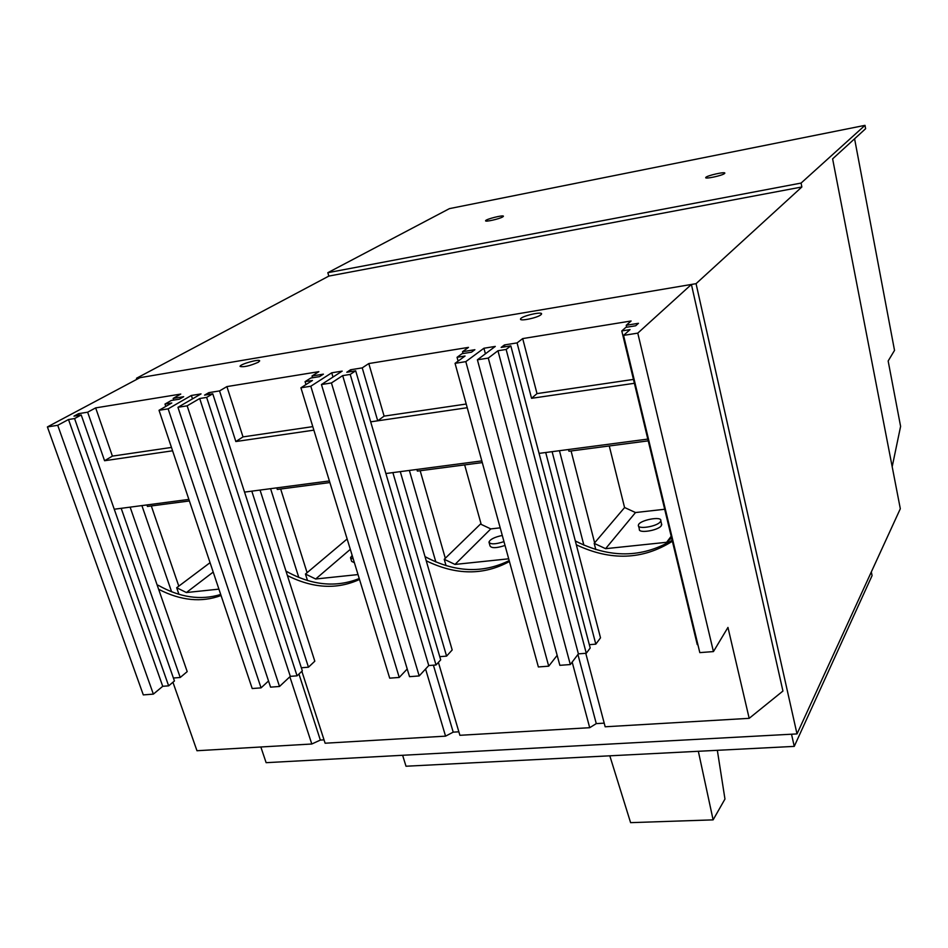 <?xml version="1.0" encoding="UTF-8"?>
<svg xmlns="http://www.w3.org/2000/svg" width="948" height="948" viewBox="0 0 948 948"><rect width="100%" height="100%" fill="white"/><g stroke="black" fill="none" stroke-linecap="round" stroke-linejoin="round"><path stroke-width="1.42" d="M797.007 733.918L900.316 508.744L832.617 158.873L865.619 128.703L865.003 125.349L801.084 183.071L801.854 186.981L696.057 283.665L797.007 733.918L266.127 762.678L260.842 746.988M696.057 283.665L136.512 378.252L136.868 379.307M801.854 186.981L328.826 276.093L136.512 378.252M801.084 183.071L327.83 272.692L328.826 276.093M327.83 272.692L449.423 208.631L865.003 125.349M402.627 755.283L406.005 766.233L794.258 746.384L872.077 575.602L871.331 571.928M791.521 734.214L794.258 746.384M189.387 500.959L147.461 506.457L146.94 504.929M329.892 482.556L277.29 489.452L276.792 487.865M482.295 462.588L417.369 471.097L416.895 469.45M648.242 440.856L568.954 451.248L568.504 449.518M724.462 173.591C721.985 175.7 704.364 179.397 705.762 177.525C706.272 175.676 726.204 171.209 724.77 173.271L724.462 173.591M502.701 216.914C499.442 218.964 484.795 222.235 485.601 220.742C485.566 219.189 504.218 214.544 503.4 216.31L502.701 216.914M522.692 338.59L537.006 393.61L531.555 398.314L517.075 342.903L504.431 344.942L501.148 347.418L510.83 345.866L506.137 349.445L497.949 350.76L488.279 358.083L477.401 359.802L495.283 346.411L483.918 348.248L465.812 361.638L455.052 363.345L465.065 356.021L457.055 357.313L462.008 353.711L471.488 352.194L474.877 349.705L462.517 351.708L468.49 347.383L368.796 363.558L384.106 416.125L377.719 420.805L362.231 367.883L350.594 369.767L346.778 372.256L355.678 370.822L350.203 374.413L342.678 375.621L331.433 382.956L321.443 384.533L342.181 371.118L331.717 372.813L310.802 386.227L300.919 387.791L312.437 380.468L305.066 381.641L310.766 378.051L319.488 376.64L323.398 374.152L312.011 375.989L318.872 371.663L226.904 386.594L243.008 436.898L235.839 441.543L219.545 390.92L208.809 392.65L204.543 395.126L212.767 393.811L206.64 397.402L199.696 398.516L187.159 405.827L177.951 407.296L201.035 393.906L191.377 395.458L168.14 408.849L159.027 410.294L171.789 402.983L164.988 404.073L171.292 400.483L179.35 399.179L183.687 396.702L173.164 398.397L180.772 394.072L95.653 407.889L112.397 456.118L104.576 460.728L87.643 412.202L78.601 413.66L73.98 416.136L81.22 414.975L74.56 418.554L68.505 419.526L57.721 425.296L47.4 426.932L139.948 377.671L691.412 284.447L782.941 691.045L749.181 718.335L727.957 627.422L713.441 651.584L637.779 333.127L623.547 335.391L630.041 329.608L621.793 330.935L625.858 327.356L635.693 325.768L638.466 323.304L626.225 325.283L631.107 320.993L522.692 338.59L517.075 342.903M633.454 379.413L537.006 393.61M466.226 404.026L384.106 416.125M312.793 426.624L243.008 436.898M171.458 447.432L112.397 456.118M95.653 407.889L87.643 412.202M130.125 507.144L187.206 671.622L180.227 677.476L121.19 508.318M104.576 460.728L172.583 450.798M79.182 415.295L78.601 413.66M180.227 677.476L173.413 678.021M173.733 400.092L173.164 398.397M226.904 386.594L219.545 390.92M260.048 490.069L314.807 661.194L308.456 667.202L251.801 491.147M235.839 441.543L313.871 430.143M209.366 394.356L208.809 392.65M308.456 667.202L301.334 667.771M212.767 393.811L302.329 670.84L297.056 675.829L290.313 676.351L279.518 686.471L270.571 687.146L177.951 407.296M192.491 398.859L191.377 395.458M268.533 680.972L261.044 687.869L168.14 408.849M312.544 377.754L312.011 375.989M368.796 363.558L362.231 367.883M400.281 471.63L452.184 649.961L446.579 656.123L392.875 472.602M377.719 420.805L370.692 421.824M351.127 371.557L350.594 369.767M446.579 656.123L439.754 656.668M355.678 370.822L440.702 659.867L436.033 664.986L428.757 665.543L419.194 675.936L409.536 676.671L321.443 384.533M332.997 377.067L331.717 372.813M407.225 668.98L399.25 677.441L310.802 386.227M463.015 353.557L462.517 351.708M552.115 451.675L600.511 637.838L595.806 644.154L545.716 452.516M531.555 398.314L634.39 383.288M504.929 346.814L504.431 344.942M595.806 644.154L589.324 644.676M510.83 345.866L590.201 648.017L586.279 653.255L578.399 653.871L570.317 664.548L559.853 665.33L477.401 359.802M485.412 353.805L483.918 348.248M557.163 655.352L548.714 666.171L465.812 361.638M626.687 327.226L626.225 325.283M575.341 540.976C609.528 558.384 641.808 558.147 672.156 540.265M576.325 544.804C610.773 561.086 642.791 559.901 672.393 541.249M585.769 653.302L605.168 726.784L749.181 718.335M425.036 556.642C454.53 572.426 482.579 573.741 509.183 560.588M426.221 560.778C455.905 575.294 483.646 575.531 509.431 561.5M604.208 723.146L596.28 723.62L589.703 727.697L459.887 735.304L438.403 662.391M589.703 727.697L572.177 662.095M286.154 571.632L286.45 571.395C311.821 585.426 336.078 587.796 359.233 578.529M287.398 575.554C313.006 588.447 337.05 589.751 359.517 579.465M458.868 731.809L453.215 732.152L445.56 736.146L325.117 743.22L301.855 671.303M445.56 736.146L425.569 669.015M157.404 585.722L158.103 585.212C179.812 597.501 200.68 600.594 220.694 594.467M158.612 589.265C180.677 600.665 201.497 602.75 221.05 595.51M172.939 682.252L196.971 750.733L311.797 744.002L289.863 676.777M624.578 507.571L609.268 445.963M481.205 524.398L464.662 464.899M637.779 333.127L691.412 284.447M258.271 362.255C249.834 365.928 243.766 367.314 240.081 366.438C239.382 364.328 259.93 358.545 259.669 360.915L258.271 362.255M540.822 314.854C537.101 317.959 519.208 321.585 520.547 318.966C520.962 316.17 542.979 311.015 541.533 314.061L540.822 314.854M324.026 739.855L320.353 740.08L311.797 744.002M81.22 414.975L174.444 680.984L168.649 685.842L162.736 686.305L153.363 694.126L143.302 694.896L47.4 426.932M596.28 723.62L577.924 654.511M453.215 732.152L433.402 665.188M320.353 740.08L298.952 674.04M153.363 694.126L57.721 425.296M168.649 685.842L74.56 418.554M162.736 686.305L68.505 419.526M297.056 675.829L206.64 397.402M290.313 676.351L199.696 398.516M279.518 686.471L187.159 405.827M261.044 687.869L252.204 688.532L159.027 410.294M165.77 406.431L164.988 404.073M436.033 664.986L350.203 374.413M428.757 665.543L342.678 375.621M419.194 675.936L331.433 382.956M399.25 677.441L389.699 678.164L300.919 387.791M305.967 384.58L305.066 381.641M586.279 653.255L506.137 349.445M578.399 653.871L497.949 350.76M570.317 664.548L488.279 358.083M548.714 666.171L538.369 666.954L455.052 363.345M458.097 361.117L457.055 357.313M713.441 651.584L699.814 652.615L623.547 335.391M697.882 644.545L697.254 644.604L621.793 330.935M539.08 453.381L647.816 439.09M467.234 407.723L370.692 421.836M385.883 473.526L481.833 460.906M244.537 492.107L329.394 480.944M114.258 509.23L188.865 499.418M218.917 589.135L186.389 592.536L176.684 587.736L210.053 562.674M186.389 592.536L213.205 572.071M176.684 587.736L178.935 594.313M347.383 539.768L346.624 539.4L305.457 574.05L307.507 580.532M358.024 574.571L315.672 579.003L305.457 574.05M315.672 579.003L350.31 549.342M354.398 562.697L351.637 561.37L350.606 557.981M353.272 559.024L350.511 557.708L352.158 555.374M508.697 558.81L455.004 564.427L490.791 528.913L480.482 524.054L444.233 559.296L446.058 565.66M455.004 564.427L444.233 559.296M505.023 545.456C496.503 548.228 491.502 548.382 490.033 545.918L489.132 542.694M500.2 527.846L490.791 528.913M503.981 541.628C495.449 544.389 490.448 544.555 488.978 542.114C490.116 539.317 494.56 537.089 502.286 535.442M671.587 537.931L666.634 542.292L605.594 548.679L635.504 512.548L624.614 507.524L594.195 543.358L595.794 549.579M605.594 548.679L594.195 543.358M666.634 542.292L671.184 536.248M661.514 523.746L661.277 525.773C658.007 530.643 637.98 533.724 639.367 529.162L638.632 526.187M664.69 509.254L635.504 512.548M660.306 521.779C657.035 526.638 636.985 529.731 638.395 525.204C638.751 520.274 662.297 515.641 660.803 520.808L660.306 521.779M141.904 505.592L171.612 591.789M178.793 586.148L151.301 505.948M270.583 488.682L298.81 577.462M307.093 572.675L280.655 489.002M409.358 470.433L435.843 561.974M445.299 558.254L420.165 470.729M559.45 450.703L583.873 545.171M594.633 542.849L571.075 450.964M854.586 138.787L894.521 350.393L888.158 360.987L900.6 426.387L892.187 466.724M698.344 751.29L713.121 819.866L724.959 799.057L717.34 750.318M713.121 819.866L630.598 822.651L609.813 755.817M660.803 520.808L661.763 524.789"/></g></svg>
